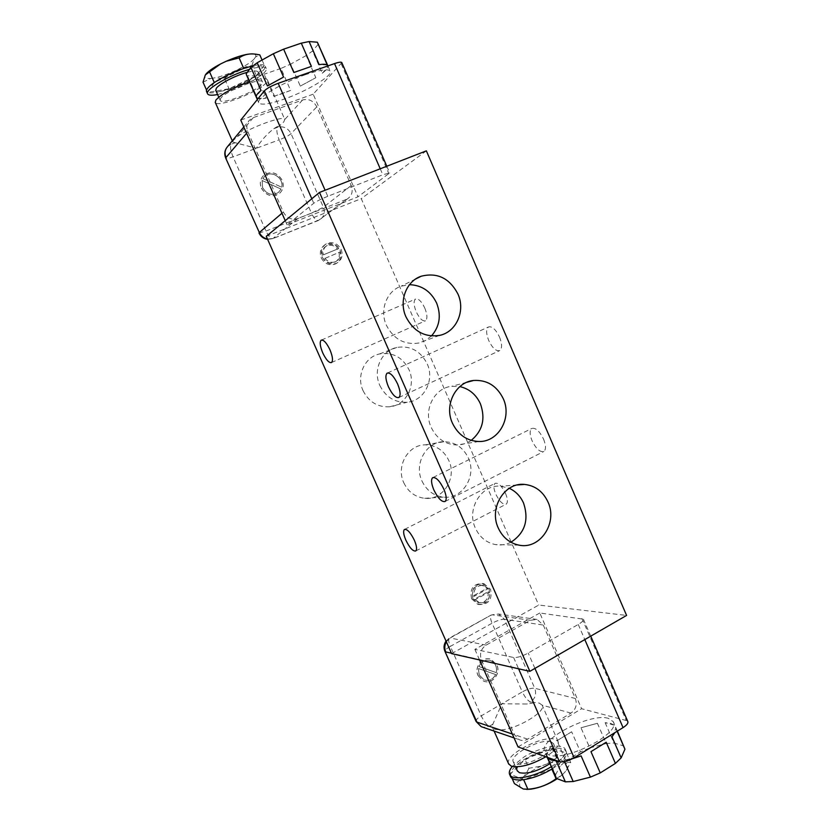 <?xml version="1.0" encoding="UTF-8"?>
<svg xmlns="http://www.w3.org/2000/svg" width="831" height="831" viewBox="0 0 831 831"><rect width="100%" height="100%" fill="white"/><g stroke="black" fill="none" stroke-linecap="round" stroke-linejoin="round"><path stroke-width="0.62" stroke-dasharray="4.16 3.12" d="M608.437 718.379C590.374 712.344 537.065 740.265 544.824 751.951L548.647 754.849C565.184 762.297 621.702 733.025 613.216 721.63L608.437 718.379M614.254 725.172L605.124 722.658L610.598 723.344L614.254 725.172L624.413 747.349M605.124 722.658L613.995 743.028L623.229 745.791M555.866 777.027L555.555 774.876L546.497 754.319L551.171 745.874L560.104 766.192L565.89 760.874L557.009 740.67L571.645 731.779L580.464 751.899L589.781 747.9L580.973 727.769L597.406 723.282L606.246 743.527L613.995 743.028M508.593 763.762C504.168 754.891 543.266 734.573 555.233 739.393L558.12 741.522C559.502 745.48 555.388 750.57 545.801 756.792M575.343 698.466C577.358 704.543 575.904 709.425 570.99 713.112L527.633 739.143C524.766 740.774 521.889 740.92 519.022 739.59L514.514 734.749L481.45 659.98C479.373 653.717 480.931 648.772 486.125 645.116L530.365 620.29L537.065 619.448L543.266 625.047L575.343 698.466L534.759 688.265C536.66 693.978 535.268 698.549 530.583 701.987L539.277 703.088L542.155 705.176C546.725 711.471 516.331 729.618 500.304 729.95L494.871 729.317L492.419 727.302L489.345 726.263L483.237 727.354M533.834 702.881L527.176 703.992L501.914 703.795L492.845 724.206L492.419 727.302M471.561 598.736L477.825 604.334C487.298 604.376 491.059 599.338 489.106 589.2L482.499 583.497C473.234 583.705 469.588 588.784 471.561 598.736M472.964 598.902L479.248 604.521C488.742 604.563 492.503 599.504 490.55 589.345L483.933 583.632C474.646 583.84 470.99 588.93 472.964 598.902M379.84 385.48C385.844 397.26 394.995 402.838 407.294 402.214C424.226 400.854 434.852 380.027 427.165 363.77C420.465 350.827 410.337 345.384 396.792 347.451C381.46 350.568 372.62 370.169 379.84 385.48M363.064 390.663C368.86 402.017 377.731 407.387 389.656 406.764C406.068 405.435 416.404 385.314 408.977 369.639C402.474 357.153 392.668 351.918 379.528 353.944C364.664 356.977 356.073 375.903 363.064 390.663M421.961 480.993C426.552 490.508 433.74 495.878 443.515 497.104C462.4 499.493 477.056 476.07 468.352 457.985C463.199 447.442 455.118 442.019 444.097 441.708C426.438 441.406 413.672 463.75 421.961 480.993M403.793 482.769C408.239 491.931 415.199 497.115 424.672 498.299C442.996 500.594 457.258 477.981 448.823 460.53C443.837 450.36 436.005 445.125 425.316 444.845C408.177 444.575 395.774 466.139 403.793 482.769M321.254 257.953C324.744 264.071 329.554 266.024 335.703 263.843C340.689 260.737 342.164 256.197 340.108 250.224C336.472 243.919 331.517 242.029 325.233 244.543C320.558 247.731 319.239 252.198 321.254 257.953M322.314 257.257C325.804 263.385 330.634 265.349 336.794 263.157C341.79 260.051 343.265 255.501 341.209 249.508C337.563 243.192 332.597 241.291 326.303 243.815C321.618 247.004 320.288 251.492 322.314 257.257M424.797 308.072C427.363 314.606 427.591 318.844 425.482 320.787C422.574 321.514 419.489 318.512 416.217 311.77C413.641 305.247 413.423 301.009 415.552 299.035C418.429 298.298 421.514 301.31 424.797 308.072M505.549 493.448C507.751 498.901 507.98 502.464 506.256 504.126C503.015 504.947 499.514 501.592 495.743 494.061C493.541 488.607 493.313 485.044 495.047 483.351C498.268 482.531 501.768 485.896 505.549 493.448M499.504 337.012C502.153 343.837 502.256 348.345 499.815 350.537C496.211 351.565 492.513 348.231 488.742 340.544C486.073 333.73 485.979 329.211 488.441 326.988C492.014 325.97 495.712 329.305 499.504 337.012M543.567 439.142C545.998 445.312 546.133 449.405 543.962 451.42C540.129 452.521 536.172 448.979 532.079 440.804C529.638 434.644 529.503 430.541 531.705 428.495C535.496 427.394 539.454 430.946 543.567 439.142M510.92 542.248C505.996 544.721 500.844 545.5 495.442 544.596C486.353 542.705 479.674 537.221 475.384 528.142C466.139 508.925 481.544 483.974 500.885 486.208L509.268 488.306M471.208 440.378C466.877 443.38 462.098 444.917 456.853 444.99C445.281 444.502 436.732 438.643 431.196 427.404C422.989 410.078 434.312 387.797 451.784 386.29L459.865 386.602M431.445 335.942L425.617 340.419L418.782 343.037C404.479 345.114 393.686 339.193 386.394 325.274C379.351 310.108 386.695 290.943 401.207 286.165L409.486 284.669M478.043 675.593L483.528 681.077C491.869 684.962 501.124 673.619 496.793 664.914L490.944 659.284C482.707 655.794 473.774 666.992 478.043 675.593M478.105 675.613L483.6 681.088C491.942 684.983 501.186 673.629 496.865 664.925L491.017 659.295C482.769 655.804 473.836 667.013 478.105 675.613M551.161 741.865C541.251 737.793 508.645 755.067 513.371 761.975L515.365 763.564C524.725 768.135 558.463 750.362 553.467 743.579L551.161 741.865M517.246 770.721C513.548 763.367 545.406 746.768 555.129 750.892L557.456 752.657C558.567 755.452 556.064 759.098 549.945 763.596M318.065 43.17L327.913 67.02C327.414 68.641 325.523 70.728 322.251 73.284L312.539 51.003L306.182 55.552L315.842 77.709L300.303 86.112L290.673 64.101L280.971 68.412L290.611 90.413L281.927 93.737L273.856 96.344L264.133 74.239L256.384 75.953L266.169 98.183C261.994 98.931 259.085 98.972 257.454 98.297L247.524 75.777L246.443 74.852M305.476 74.655C282.332 82.581 256.27 98.318 258.68 102.618C260.612 105.464 269.14 104.28 284.264 99.066C306.722 91.254 332.452 75.943 330.323 71.341C328.671 68.537 320.392 69.648 305.476 74.655M249.497 81.77C260.176 78.374 266.138 77.75 267.395 79.921L266.46 82.435C260.124 91.441 217.369 108.269 215.302 102.483M227.445 146.692L231.101 144.241L233.615 140.107L237.437 136.648C250.131 127.268 284.638 114.844 284.784 119.487L283.807 121.897L277.647 127.299C283.454 125.865 287.921 127.974 291.037 133.625L323.394 207.251C325.253 212.404 324.163 216.527 320.122 219.592L272.942 238.539L267.489 239.037M232.877 142.101L256.291 148.271C261.131 140.522 266.969 133.999 273.804 128.701L279.652 125.107M479.217 674.98L484.078 679.82C489.075 681.306 492.939 679.55 495.681 674.554L478.49 668.54L479.217 674.98M495.608 674.543C492.866 679.529 489.002 681.285 484.016 679.8L479.144 674.959L478.427 668.519L495.681 674.554M551.317 766.691C562.172 759.617 566.804 753.8 565.215 749.23C562.442 742.675 540.005 747.007 524.174 756.875L512.312 766.452M510.463 776.362L510.265 774.263C511.21 769.651 516.072 764.603 524.849 759.098L525.088 758.942C534.489 753.405 543.765 749.926 552.947 748.502C560.063 747.599 564.457 748.544 566.14 751.349L566.565 753.104C566.316 757.643 561.548 762.889 552.262 768.852M261.381 188.18C266.128 195.815 272.101 197.612 279.309 193.571C283.205 190.029 284.15 185.593 282.145 180.275C277.201 172.412 271.072 170.729 263.78 175.237C260.228 178.79 259.428 183.111 261.381 188.18M261.422 188.138C266.169 195.773 272.153 197.57 279.351 193.53C283.257 189.987 284.202 185.552 282.197 180.234C277.242 172.37 271.124 170.687 263.822 175.185C260.28 178.748 259.469 183.069 261.422 188.138M220.672 98.401L220.111 100.177C220.724 105.464 256.592 91.545 261.786 84.066L262.523 82.051C262.243 76.608 225.097 91.078 220.672 98.401M247.306 72.318C253.808 70.625 257.413 70.562 258.15 72.11L257.433 74.188C252.447 81.667 217.514 95.357 215.79 90.444M557.009 757.727L546.58 764.042C554.412 761.549 560.416 760.957 564.592 762.245C568.456 763.751 568.861 766.701 565.818 771.075L570.71 762.526L564.665 762.11L557.009 757.727L552.947 748.502L524.849 759.098L510.265 774.263L523.634 779.665L551.857 769.101L566.565 753.104L552.947 748.502M262.648 187.671C266.855 194.423 272.132 196.002 278.499 192.408L281.065 189.094L262.118 180.452L262.648 187.671M281.013 189.136L278.447 192.449C272.09 196.043 266.813 194.464 262.606 187.713L262.077 180.493L281.065 189.094M217.608 94.537L229.761 91.13C248.126 84.907 268.174 72.629 266.273 68.558C265.141 66.272 259.552 66.532 249.508 69.326M252.925 65.784C258.69 64.486 262.503 64.309 264.362 65.254L265.255 66.241C265.691 68.35 262.731 71.508 256.384 75.694C248.531 80.7 239.411 85.063 229.034 88.761L228.764 88.865C218.189 92.438 211.126 93.633 207.584 92.438L206.597 91.628M203.034 82.176L210.804 78.488C205.517 78.914 203.72 77.698 205.402 74.821L205.756 74.312M572.684 758.599L563.917 760.417L564.446 761.622M617.121 731.259L615.896 728.434L614.878 732.641M555.555 774.876L560.104 766.192M565.89 760.874L580.464 751.899M589.781 747.9L606.246 743.527M563.917 760.417L581.108 755.888M590.966 751.65L606.194 742.239M611.969 736.837L615.896 728.434M518.045 746.944L581.617 708.729L626.283 720.539L627.821 721.568M547.598 757.81L556.136 760.843M597.406 723.282L580.973 727.769M571.645 731.779L557.009 740.67M551.171 745.874L546.497 754.319M539.797 612.998L474.885 649.375L513.62 657.487C517.225 657.788 522.086 656.313 528.204 653.062L578.241 624.455C582.074 622.18 583.788 620.425 583.383 619.178L539.797 612.998L581.617 708.729M474.885 649.375L479.56 659.959M451.607 653.633L538.717 605.072L626.584 615.418M266.273 236.305L361.256 198.661L538.717 605.072M426.365 150.847L361.256 198.661M327.778 196.313C321.171 198.993 316.507 201.299 313.775 203.242L287.079 224.837L357.995 196.802L389.697 172.931L382.831 174.759L327.778 196.313L325.108 190.247M488.244 588.618L483.6 585.377C476.724 585.18 473.483 588.857 473.878 596.419L488.244 588.618L486.81 588.483L472.475 596.253L473.878 596.419M475.301 599.629L479.695 602.797C486.706 603.161 490.02 599.504 489.646 591.817L475.301 599.629L473.878 599.452L488.213 591.662L489.646 591.817M324.796 258.223C327.944 262.139 331.673 263.23 335.994 261.516C339.547 259.428 340.949 256.218 340.211 251.886L323.737 258.919L340.211 251.886M338.747 248.542C335.495 244.511 331.662 243.462 327.248 245.394C323.903 247.524 322.584 250.682 323.311 254.857L338.747 248.542L323.311 254.857M287.079 224.837L285.241 220.672M341.832 62.647L313.173 94.194L357.995 196.802M346.174 199.471L297.82 218.563C291.577 220.288 286.757 218.117 283.361 212.04L247.867 131.776C246.142 127.413 246.641 123.559 249.383 120.235L253.268 117.649L302.619 99.969C308.779 98.484 313.516 100.769 316.829 106.825L351.212 185.521C353.196 191.037 352.053 195.41 347.774 198.661L318.408 220.495C316.341 220.942 314.025 218.48 311.459 213.11L266.003 231.049L258.981 232.981M313.173 94.194L240.751 120.09M472.475 596.253C472.081 588.712 475.311 585.045 482.167 585.242L486.81 588.483M488.213 591.662C488.576 599.338 485.273 602.984 478.272 602.61L473.878 599.452M339.121 252.603C339.858 256.914 338.446 260.113 334.903 262.201C330.593 263.915 326.874 262.825 323.737 258.919M322.262 255.564C321.535 251.398 322.844 248.24 326.178 246.121C330.582 244.189 334.405 245.238 337.656 249.258M496.336 672.643C497.291 666.888 495.39 662.878 490.622 660.593C485.46 659.274 481.596 661.258 479.04 666.576L496.336 672.643L479.04 666.576M478.978 666.555C481.533 661.247 485.387 659.253 490.56 660.583C495.318 662.858 497.229 666.878 496.273 672.622M261.059 90.465L256.208 96.541M318.076 44.417L312.539 51.003M306.182 55.552L290.673 64.101M280.971 68.412L264.133 74.239M256.384 75.953L247.524 75.777M257.454 98.297L266.169 98.183M273.856 96.344L290.611 90.413M300.303 86.112L315.842 77.709M322.251 73.284L327.913 67.02M327.258 64.995L319.177 64.652M311.417 66.387L293.852 72.515M283.579 77.075L267.405 85.936M566.565 753.104L570.71 762.526M546.58 764.042L541.106 766.099L528.911 768.28L524.849 759.098M528.911 768.28C525.337 775.905 520.507 781.005 514.41 783.602M512.093 778.377L510.265 774.263M556.645 778.429L562.504 774.648L565.818 771.075M281.688 187.214C284.192 178.094 271.415 169.721 264.798 176.224L262.887 178.623L281.688 187.214L262.887 178.623M520.684 787.933C516.768 781.867 523.582 774.585 541.106 766.099M562.971 774.222L557.258 778.73M526.698 789.419L523.312 789.035M262.845 178.665L264.746 176.265C271.373 169.763 284.14 178.135 281.636 187.255M214.305 82.57L207.584 92.438L229.034 88.761L256.384 75.694L264.362 65.254L243.753 68.443L214.305 82.57M206.535 90.06L207.584 92.438M210.804 78.488L215 77.813L224.588 78.696L229.034 88.761M224.588 78.696C232.389 71.497 241.499 67.124 251.938 65.587L256.384 75.694M251.938 65.587L254.057 59.063L255.595 56.965L259.812 54.898M262.066 60.04L264.362 65.254M254.057 59.063C248.407 65.369 227.704 75.289 215 77.813M253.403 53.942L253.611 53.973C255.668 54.368 256.332 55.365 255.595 56.965M578.241 624.455L584.806 639.569M534.935 668.404L528.204 653.062M581.991 618.493L626.283 720.539M513.62 657.487L518.586 668.789M530.365 620.29L492.212 614.805L498.579 614.026L504.448 619.292L543.266 625.047M486.125 645.116L450.184 638.011L491.183 615.033C490.01 616.259 490.311 618.991 492.077 623.219C497.291 620.497 501.415 619.188 504.448 619.292L534.759 688.265C531.622 687.881 527.467 689.096 522.315 691.891C524.943 697.354 527.695 700.72 530.583 701.987L527.176 703.992M446.34 641.802L450.184 638.011L449.228 638.187C448.189 639.351 448.563 642.072 450.371 646.362L492.077 623.219L522.315 691.891L481.232 715.865L450.371 646.362C446.455 648.616 444.658 650.32 444.99 651.483M481.45 659.98L451.41 653.208M514.514 734.749L512.322 734.012M527.633 739.143L500.304 729.95M570.99 713.112L542.155 705.176M476.049 721.36C475.81 719.937 477.534 718.098 481.232 715.865C483.891 721.401 486.602 724.871 489.345 726.263L492.845 724.206M311.812 198.775L313.775 203.242M380.234 168.797L382.831 174.759M341.229 63.883L388.939 173.783M297.82 218.563L272.765 238.653C270.854 239.027 268.6 236.492 266.003 231.049L233.054 156.82C230.571 150.764 229.927 146.568 231.101 144.241L235.048 142.807M281.958 213.245L283.361 212.04M351.212 185.521L323.394 207.251L311.459 213.11L279.195 139.847C284.867 137.645 288.804 135.578 291.037 133.625L316.829 106.825M302.619 99.969L284.784 119.487M253.268 117.649L237.437 136.648M247.867 131.776L246.589 133.292M273.804 128.701L277.647 127.299C276.276 129.678 276.796 133.853 279.195 139.847L233.054 156.82C228.847 158.326 226.416 158.804 225.762 158.243M547.162 757.28L544.824 751.951M494.092 731.062L492.606 727.717M479.248 604.521L477.825 604.334M389.656 406.764L407.294 402.214M424.672 498.299L443.515 497.104M336.794 263.157L335.703 263.843M331.507 362.545L425.482 320.787M415.791 550.963L506.256 504.126M398.88 397.509L499.815 350.537M445.125 501.477L543.962 451.42M519.011 545.146L495.442 544.596M478.988 441.51L456.853 444.99M439.485 335.412L418.782 343.037M513.371 761.975L515.521 766.836M257.34 99.564L258.68 102.618M232.306 140.823L232.773 141.872M220.111 100.177L218.771 97.165M617.35 731.124L613.216 721.63M583.383 619.178L590.737 636.141M446.018 641.065L449.228 638.187L491.183 615.033L498.579 614.026L537.065 619.448M514.036 737.886L519.022 739.59M558.12 741.522L542.113 705.103M483.933 583.632L482.499 583.497M379.528 353.944L396.792 347.451M425.316 444.845L444.097 441.708M326.303 243.815L325.233 244.543M321.504 340.035L415.552 299.035M404.77 529.295L495.047 483.351M387.568 372.963L488.441 326.988M433.096 477.472L531.705 428.495M517.329 484.961L500.885 486.208M466.814 382.291L451.784 386.29M415.791 278.925L401.207 286.165M386.789 166.242L389.697 172.931M553.467 743.579L557.456 752.657M483.6 585.377L482.167 585.242M479.695 602.797L478.272 602.61M335.994 261.516L334.903 262.201M327.248 245.394L326.178 246.121M267.634 239.359L272.765 238.653L318.408 220.495L347.774 198.661M243.795 126.977L249.383 120.235M327.954 65.888L330.323 71.341M267.395 79.921L284.804 119.539M565.215 749.23L566.14 751.349M262.523 82.051L258.15 72.11M266.273 68.558L265.255 66.241M253.611 53.973L255.771 54.171"/><path stroke-width="1.25" d="M564.446 761.622L573.193 781.524L565.371 781.836L556.136 760.843L550.87 759.908L547.598 757.81L555.866 777.027M545.801 756.792C531.3 764.936 519.759 768.041 511.179 766.099L508.593 763.762M329.969 349.809C332.691 356.509 333.21 360.758 331.507 362.545C329.034 363.074 326.116 359.865 322.75 352.915C320.008 346.226 319.499 341.977 321.213 340.159C323.664 339.619 326.583 342.839 329.969 349.809M414.389 540.306C416.715 545.894 417.183 549.447 415.791 550.963C413.007 551.514 409.683 547.909 405.84 540.14C403.502 534.562 403.035 530.999 404.437 529.461C407.2 528.89 410.514 532.505 414.389 540.306M397.613 383.964C400.449 390.975 400.864 395.494 398.88 397.509C395.785 398.267 392.294 394.683 388.409 386.727C385.563 379.725 385.148 375.197 387.142 373.15C390.217 372.381 393.707 375.986 397.613 383.964M443.889 489.21C446.476 495.546 446.891 499.628 445.125 501.477C441.822 502.277 438.072 498.444 433.875 489.989C431.279 483.663 430.874 479.56 432.65 477.69C435.911 476.88 439.661 480.713 443.889 489.21M509.268 488.306C515.708 491.287 520.466 496.211 523.561 503.077C529.139 519.988 524.932 533.045 510.92 542.248M547.972 501.966C557.965 522.761 540.14 549.81 519.011 545.146C509.632 543.183 502.713 537.47 498.268 528.028C488.69 508.032 504.573 482.094 524.548 484.421C535.206 485.616 543.017 491.474 547.972 501.966M459.865 386.602C469.235 388.783 476.08 394.517 480.401 403.783C485.678 418.668 482.614 430.863 471.208 440.378M503.264 398.703C512.228 417.681 498.61 442.102 478.988 441.51C467.032 441.001 458.182 434.893 452.448 423.187C443.931 405.154 455.617 381.99 473.67 380.463C486.997 379.715 496.855 385.792 503.264 398.703M409.486 284.669C421.826 285.168 430.884 291.328 436.659 303.149C441.396 315.603 439.661 326.541 431.445 335.942M457.923 293.977C465.713 310.825 456.375 332.12 439.485 335.412C424.703 337.531 413.526 331.351 405.964 316.85C398.651 301.051 406.234 281.127 421.244 276.214C437.293 272.236 449.519 278.156 457.923 293.977M549.945 763.596C537.699 771.272 527.519 774.305 519.406 772.685L517.246 770.721M246.443 74.852L256.208 96.541C256.332 95.056 257.942 93.03 261.059 90.465L250.92 67.425L257.205 62.751L267.405 85.936L283.579 77.075L273.347 53.735L283.631 49.164L293.852 72.515L311.417 66.387L301.289 43.15L309.111 41.55L319.177 64.652C323.269 64.029 325.97 64.132 327.258 64.995L317.338 42.204L327.954 65.888M215.302 102.483L215.863 100.084C221.597 93.913 232.815 87.816 249.497 81.77M512.312 766.452C509.548 769.807 508.686 772.56 509.735 774.71C512.28 781.182 535.05 776.975 551.161 766.784L551.317 766.691M552.262 768.852L551.857 769.101C542.3 774.752 532.889 778.273 523.634 779.665C516.591 780.506 512.28 779.561 510.67 776.829L510.463 776.362M215.79 90.444L216.247 88.408C218.948 84.024 235.651 75.341 247.306 72.318M249.508 69.326L244.511 70.915C225.689 77.21 205.423 89.769 207.49 93.654C208.217 95.378 211.593 95.679 217.608 94.537M206.597 91.628L206.462 91.327C206.005 89.416 208.612 86.497 214.305 82.57C222.469 77.19 232.192 72.515 243.462 68.547L252.925 65.784M205.756 74.312C208.155 71.331 213.048 67.903 220.444 64.029L205.309 74.935L203.034 82.176L206.535 90.06M614.878 732.641L611.969 736.837L621.141 757.882L615.418 763.398L606.194 742.239L590.966 751.65L600.262 772.903L590.415 777.13L581.108 755.888L572.684 758.599M617.35 731.124L624.933 749.219L617.121 731.259M590.415 777.13L573.193 781.524M565.371 781.836L556.728 778.522M624.933 749.219L621.141 757.882M615.418 763.398L600.262 772.903M590.737 636.141L627.821 721.568C628.381 723.178 626.792 725.193 623.063 727.603L574.138 757.758C568.134 761.134 563.231 762.422 559.44 761.622L518.045 746.944L479.56 659.959M529.866 671.334L451.607 653.633L266.273 236.305L319.509 192.428L529.866 671.334L626.584 615.418L426.365 150.847L319.509 192.428M285.241 220.672L240.751 120.09L264.341 90.88C266.844 88.366 271.457 85.842 278.188 83.318L334.519 63.592C338.882 62.117 341.323 61.806 341.832 62.647L386.789 166.242M246.205 73.824L250.92 67.425M309.111 41.55L317.338 42.204M257.205 62.751L273.347 53.735M283.631 49.164L301.289 43.15M523.634 779.665L527.862 789.211L523.312 789.035L514.41 783.602L512.093 778.377M527.862 789.211L528.464 789.159C538.779 788.287 547.982 784.796 556.084 778.689L551.857 769.101M556.084 778.689L556.645 778.429M557.258 778.73C548.72 784.256 540.015 787.715 531.134 789.128L526.698 789.419M214.305 82.57L209.651 72.068M243.753 68.443L239.11 57.9C243.795 54.586 249.352 53.34 255.771 54.171L259.812 54.898L262.066 60.04M239.11 57.9L226.177 61.265L220.444 64.029M226.177 61.265C238.455 55.957 247.534 53.516 253.403 53.942M584.806 639.569L623.063 727.603M574.138 757.758L534.935 668.404M518.586 668.789L559.44 761.622M451.41 653.208L445.728 651.93C444.336 648.481 444.533 645.105 446.34 641.802M512.322 734.012L476.921 722.097L444.99 651.483C443.484 647.806 443.827 644.337 446.018 641.065M483.237 727.354L481.18 726.647L476.049 721.36M264.341 90.88L311.812 198.775M278.188 83.318L325.108 190.247M334.519 63.592L380.234 168.797M267.489 239.037C263.759 238.217 261.038 236.046 259.334 232.503L281.958 213.245M246.589 133.292L226.001 157.516C224.38 153.444 224.858 149.829 227.445 146.692L243.795 126.977M227.445 146.692C224.65 150.12 224.079 153.943 225.731 158.17L259.334 232.503L225.762 158.243M556.136 777.639L547.162 757.28M508.769 764.167L494.092 731.062M515.521 766.836L517.391 771.054M246.288 74.478L257.34 99.564M215.187 102.234L232.306 140.823M509.735 774.71L510.67 776.829M218.771 97.165L215.696 90.236M207.49 93.654L206.462 91.327M444.99 651.483L476.101 721.495L481.18 726.647L514.036 737.886M524.548 484.421L517.329 484.961M473.67 380.463L466.814 382.291M421.244 276.214L415.791 278.925M258.981 232.981C260.747 236.638 263.635 238.767 267.634 239.359M531.134 789.128L528.464 789.159"/></g></svg>
